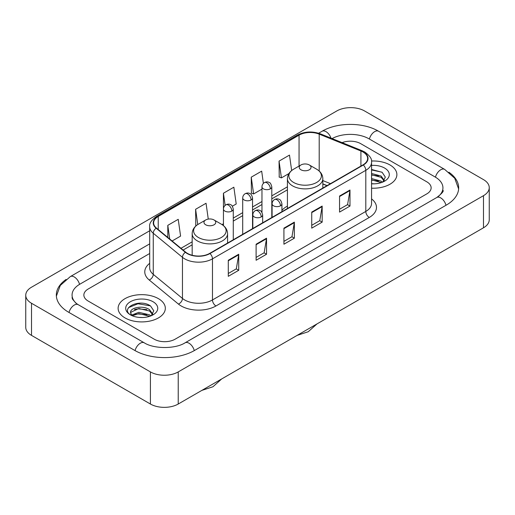 <?xml version="1.0" encoding="UTF-8"?>
<svg xmlns="http://www.w3.org/2000/svg" width="515" height="515" viewBox="0 0 515 515"><rect width="100%" height="100%" fill="white"/><g stroke="black" fill="none" stroke-linecap="round" stroke-linejoin="round"><path stroke-width="0.77" d="M287.428 206.109A26.059 15.044 0 0 0 281.924 210.313M326.993 185.664L322.834 183.977M389.964 164.961A23.6 13.628 0 0 0 371.476 161.015A23.6 13.628 0 0 1 389.964 164.961A23.6 13.628 0 0 1 396.878 174.598A23.6 13.628 0 0 0 389.964 164.961M158.414 298.649A23.6 13.628 0 0 0 132.69 295.694A23.6 13.628 0 0 0 118.122 308.285A23.6 13.628 0 0 0 125.036 317.922A23.6 13.628 0 0 0 150.753 320.871A23.6 13.628 0 0 0 165.328 308.285A23.6 13.628 0 0 0 158.414 298.649A23.6 13.628 0 0 0 132.69 295.694A23.6 13.628 0 0 0 118.122 308.285A23.6 13.628 0 0 0 125.036 317.922A23.6 13.628 0 0 0 150.753 320.871A23.6 13.628 0 0 0 165.328 308.285A23.6 13.628 0 0 0 158.414 298.649M363.017 152.015A15.733 9.083 180 0 1 367.626 158.44A15.733 9.083 180 0 1 363.017 164.864L209.695 253.386A15.733 9.083 180 0 1 185.683 252.17L156.47 228.087A15.733 9.083 180 0 1 153.625 222.879A15.733 9.083 180 0 1 158.234 216.455L299.054 135.149A15.733 9.083 180 0 1 319.203 134.132L360.918 150.998A15.733 9.083 180 0 1 363.017 152.015M363.3 151.854A16.126 9.309 0 0 0 361.144 150.811L319.429 133.945A16.126 9.309 0 0 0 298.777 134.994L157.957 216.294A16.126 9.309 0 0 0 156.148 228.216L185.355 252.299A16.126 9.309 0 0 0 209.972 253.547L363.3 165.025A16.126 9.309 0 0 0 363.3 151.854M228.293 260.268L228.293 276.33L238.728 270.304L238.728 254.249L228.293 260.268M228.293 273.478L236.327 268.843L238.683 254.783A3.933 2.272 -120 0 0 238.728 254.249M236.256 268.882L238.728 270.304M256.11 244.213L256.11 260.268L266.538 254.249L266.538 238.188L256.11 244.213M256.11 257.423L264.144 252.781L266.5 238.722A3.933 2.272 -120 0 0 266.538 238.188M264.073 252.826L266.538 254.249M339.552 196.035L339.552 212.096L349.981 206.071L349.981 190.016L339.552 196.035M339.552 209.245L347.586 204.609L349.943 190.55A3.933 2.272 -120 0 0 349.981 190.016M347.516 204.648L349.981 206.071M311.736 212.096L311.736 228.151L322.165 222.132L322.165 206.071L311.736 212.096M311.736 225.306L319.77 220.665L322.126 206.605A3.933 2.272 -120 0 0 322.165 206.071M319.699 220.71L322.165 222.132M283.926 228.151L283.926 244.213L294.355 238.188L294.355 222.132L283.926 228.151M283.926 241.361L291.96 236.726L294.31 222.667A3.933 2.272 -120 0 0 294.355 222.132M291.889 236.765L294.355 238.188M371.56 188.187A23.6 13.628 0 0 0 396.878 174.598A23.6 13.628 0 0 1 371.56 188.187M154.243 339.198A14.748 8.517 0 0 0 175.1 339.198L426.819 193.872A14.748 8.517 0 0 0 431.139 187.846A14.748 8.517 0 0 0 426.819 181.827L360.757 143.685A14.748 8.517 0 0 0 342.108 142.636A14.748 8.517 0 0 1 360.757 143.685L426.819 181.827A14.748 8.517 0 0 1 431.139 187.846A14.748 8.517 0 0 1 426.819 193.872L175.1 339.198A14.748 8.517 0 0 1 154.243 339.198L88.181 301.056L154.243 339.198M149.691 253.502L88.181 289.012A14.748 8.517 0 0 0 83.861 295.037A14.748 8.517 0 0 0 88.181 301.056A14.748 8.517 0 0 1 83.861 295.037A14.748 8.517 0 0 1 88.181 289.012L149.691 253.502M172.119 240.988L180.585 236.102L178.229 219.319L167.8 225.345L167.8 237.428M263.39 183.385L261.672 171.147L251.243 177.166L251.41 193.131M291.657 170.542L289.488 155.086L279.053 161.111L279.227 177.07M208.266 219.094L206.045 203.264L195.616 209.283L195.784 225.248M232.355 206.212L236.211 203.985L233.855 187.203L223.426 193.228L223.446 209.27M223.426 193.228L225.132 205.376M251.243 177.166L253.599 193.949L261.968 189.114M253.599 193.949L251.243 193.067M279.053 161.111L281.409 177.887L288.954 173.536M281.409 177.887L279.053 177.006M196.447 225.493L195.616 225.184M195.616 209.283L197.76 224.566M167.8 225.345L169.718 239.012M438.033 196.724A26.548 15.328 0 0 0 442.939 187.846A26.548 15.328 0 0 0 435.162 177.006L369.107 138.87A26.548 15.328 0 0 0 332.072 138.58M149.691 243.865L79.838 284.196A26.548 15.328 0 0 0 72.061 295.037A26.548 15.328 0 0 0 76.967 303.914M150.419 371.914A19.667 11.356 0 0 0 178.229 371.914L483.488 195.674A19.667 11.356 0 0 0 489.25 187.647A19.667 11.356 0 0 0 483.488 179.619L364.581 110.97A19.667 11.356 0 0 0 336.771 110.97L31.512 287.209A19.667 11.356 0 0 0 25.75 295.237A19.667 11.356 0 0 0 31.512 303.264L150.419 371.914L150.419 404.03A19.667 11.356 0 0 0 178.229 404.03L483.488 227.791A19.667 11.356 0 0 0 489.25 219.763L489.25 187.647M25.75 295.237L25.75 327.353A19.667 11.356 0 0 0 31.512 335.381L150.419 404.03M66.107 279.426A42.288 24.411 0 0 0 56.328 295.037A42.288 24.411 0 0 0 68.714 312.296L134.769 350.438A42.288 24.411 0 0 0 194.573 350.438L446.286 205.112A42.288 24.411 0 0 0 458.672 187.846A42.288 24.411 0 0 0 448.893 172.235M326.948 185.69L322.834 184.022M371.56 183.681L374.315 183.836M371.56 178.583L381.132 181.151L382.433 182.194M371.56 179.857L381.364 182.587M371.56 173.484L381.132 176.053L384.325 180.462M371.56 174.759L381.132 177.327L384.074 180.797M371.56 183.797A16.029 9.257 0 0 0 384.608 181.145A16.029 9.257 0 0 0 384.608 168.057A16.029 9.257 0 0 0 371.56 165.399M382.812 182.04L385.323 177.109L382.149 172.319L371.56 169.454M371.56 169.95L381.93 172.177M371.56 175.049L378.383 175.924M371.56 180.147L378.383 181.023M300.96 169.783A5.903 3.405 0 0 0 309.303 169.783A5.903 3.405 0 0 0 309.303 164.961L316.628 169.19A16.261 9.386 0 0 1 316.628 182.471A16.261 9.386 0 0 1 293.634 182.471A16.261 9.386 0 0 1 293.634 169.19C289.63 171.572 287.563 174.733 287.428 178.673A17.703 10.216 0 0 0 292.617 185.896A17.703 10.216 0 0 0 311.903 188.11A17.703 10.216 0 0 0 322.834 178.673C322.699 174.733 320.633 171.572 316.628 169.19L309.303 164.961A5.903 3.405 0 0 0 300.96 164.961A5.903 3.405 0 0 0 300.96 169.783M205.697 224.778A5.903 3.405 0 0 0 214.04 224.778A5.903 3.405 0 0 0 214.04 219.963L221.366 224.192A16.261 9.386 0 0 1 221.366 237.467A16.261 9.386 0 0 1 198.372 237.467A16.261 9.386 0 0 1 198.372 224.192C194.367 226.568 192.301 229.729 192.166 233.668A17.703 10.216 0 0 0 197.354 240.898A17.703 10.216 0 0 0 216.641 243.112A17.703 10.216 0 0 0 227.572 233.668C227.437 229.729 225.37 226.568 221.366 224.192L214.04 219.963A5.903 3.405 0 0 0 205.697 219.963A5.903 3.405 0 0 0 205.697 224.778M139.056 317.407L142.764 317.517M131.692 315.058L138.85 312.328L149.582 314.839L150.882 315.882M132.349 315.747L138.85 313.603L149.814 316.274M131.801 315.553L130.656 312.863A11.111 6.418 0 0 0 132.445 315.83M152.775 314.15L149.582 309.74C142.913 304.764 129.188 307.835 130.656 312.863L130.61 312.373M130.681 313.017L130.99 312.193L138.85 308.504L149.582 311.015L152.524 314.478M151.262 315.721L153.773 310.79L150.592 306.007C139.346 297.921 119.364 308.575 130.907 315.103L131.48 315.457M153.058 301.739A16.029 9.257 0 0 0 130.392 301.739A16.029 9.257 0 0 0 130.392 314.826A16.029 9.257 0 0 0 153.058 314.826A16.029 9.257 0 0 0 153.058 301.739M128.563 307.616L137.975 303.753L150.38 305.859M134.441 309.489L137.975 308.852L146.827 309.612M134.441 314.588L137.975 313.95L146.827 314.71M371.56 198.899A24.585 14.195 180 0 1 369.281 217.452L215.952 305.974A4.918 2.839 60 0 1 212.476 299.955L365.798 211.433A19.667 11.356 0 0 0 371.56 203.406L371.56 162.296A19.667 11.356 180 0 1 365.798 170.323A4.918 2.839 -120 0 0 363.3 165.025M215.952 305.974A24.585 14.195 180 0 1 181.183 305.974A24.585 14.195 180 0 1 178.428 304.082L149.221 279.999A24.585 14.195 180 0 1 149.691 263.339M184.66 299.955A19.667 11.356 0 0 0 212.476 299.955L212.476 258.845A19.667 11.356 180 0 1 182.458 257.326L153.251 233.244A19.667 11.356 180 0 1 149.691 226.729L149.691 267.839A19.667 11.356 0 0 0 153.251 274.353L182.458 298.436A19.667 11.356 0 0 0 184.66 299.955M371.56 162.296C372.216 159.219 369.957 155.794 364.781 152.015L362.2 150.76A4.918 2.305 112 0 0 361.144 150.811M362.2 150.76L320.485 133.894C312.335 131.01 304.603 131.428 297.29 135.149A4.918 2.839 60 0 1 298.777 134.994M157.957 216.294A4.918 2.839 -120 0 0 156.47 216.448C151.365 220.117 149.105 223.549 149.691 226.729M156.148 228.216A4.918 3.29 129.5 0 0 153.251 233.244L153.251 274.353A4.918 3.29 -50.5 0 1 149.221 279.999M320.485 133.894A4.918 2.305 112 0 0 319.429 133.945M185.355 252.299A4.918 3.29 129.5 0 0 182.458 257.326L182.458 298.436A4.918 3.29 -50.5 0 1 178.428 304.082M209.972 253.547A4.918 2.839 60 0 1 212.476 258.845L365.798 170.323L365.798 211.433A4.918 2.839 60 0 0 369.281 217.452M158.234 216.455L158.234 229.542M360.918 150.998L360.918 166.075M319.203 134.132L319.203 171.051M330.469 183.655L322.834 180.565M299.054 135.149L299.054 166.062M287.428 186.823L271.804 195.848M261.968 201.526L252.543 206.966M242.707 212.644L233.282 218.09M223.446 223.768L222.023 224.592M192.166 241.825L180.971 248.288M283.926 228.66L294.31 222.667M311.736 212.605L322.126 206.605M339.552 196.543L349.943 190.55M256.11 244.722L266.5 238.722M228.293 260.777L238.683 254.783M194.277 350.606A7.867 4.545 -120 0 0 185.072 342.823C175.403 349.073 153.94 349.073 144.264 342.823L78.209 304.68L75.885 303.142L72.39 299.009L72.061 297.445M135.065 350.606A7.867 4.545 -60 0 1 140.331 343.209A7.867 4.545 -60 0 1 144.264 342.823M69.01 312.47A7.867 4.545 -60 0 1 74.276 305.073A7.867 4.545 -60 0 1 78.209 304.68M56.373 296.144L60.287 285.445L70.343 276.581A7.867 4.545 60 0 1 79.542 284.37M318.624 133.237L322.062 131.254A7.867 4.545 60 0 1 330.997 138.142M322.062 131.254C337.402 122.126 363.255 122.126 378.602 131.254A7.867 4.545 120 0 0 374.669 131.64A7.867 4.545 120 0 0 369.403 139.037M458.627 188.953L454.713 178.254L444.657 169.39A7.867 4.545 120 0 0 440.724 169.783A7.867 4.545 120 0 0 435.458 177.179M445.99 205.279A7.867 4.545 -120 0 0 436.791 197.496L185.072 342.823M178.229 404.03L178.229 371.914M31.512 335.381L31.512 303.264M483.488 227.791L483.488 195.674M280.482 205.813A4.918 2.839 0 0 0 281.924 203.805C281.145 200.959 280.366 199.569 279.587 199.62C278.164 198.616 276.484 198.59 274.547 199.543A4.918 2.839 60 0 1 277.006 199.788A4.918 2.839 -120 0 1 280.482 205.813A4.918 2.839 0 0 1 273.529 205.813A4.918 2.839 0 0 1 272.087 203.805C272.165 201.938 272.982 200.522 274.547 199.543M261.221 216.931A4.918 2.839 0 0 0 262.663 214.922C261.884 212.083 261.105 210.686 260.326 210.738C258.903 209.74 257.223 209.714 255.286 210.667A4.918 2.839 60 0 1 257.745 210.912A4.918 2.839 -120 0 1 261.221 216.931A4.918 2.839 0 0 1 254.268 216.931A4.918 2.839 0 0 1 252.826 214.922C252.897 213.062 253.721 211.639 255.286 210.667M270.362 188.851A4.918 2.839 0 0 0 271.804 186.842C271.025 183.997 270.246 182.606 269.474 182.658C268.045 181.653 266.364 181.634 264.427 182.587A4.918 2.839 60 0 1 266.886 182.825A4.918 2.839 -120 0 1 270.362 188.851A4.918 2.839 0 0 1 263.41 188.851A4.918 2.839 0 0 1 261.968 186.842C262.045 184.982 262.862 183.559 264.427 182.587M251.101 199.968A4.918 2.839 0 0 0 252.543 197.966C251.764 195.121 250.985 193.724 250.206 193.782C248.784 192.777 247.103 192.752 245.166 193.704A4.918 2.839 60 0 1 247.625 193.949A4.918 2.839 -120 0 1 251.101 199.968A4.918 2.839 0 0 1 244.149 199.968A4.918 2.839 0 0 1 242.707 197.966C242.784 196.099 243.601 194.683 245.166 193.704M231.84 211.092A4.918 2.839 0 0 0 233.282 209.084C232.503 206.238 231.724 204.848 230.945 204.899C229.523 203.895 227.842 203.869 225.905 204.828A4.918 2.839 60 0 1 228.364 205.067A4.918 2.839 -120 0 1 231.84 211.092A4.918 2.839 0 0 1 224.888 211.092A4.918 2.839 0 0 1 223.446 209.084C223.523 207.217 224.34 205.8 225.905 204.828M297.29 135.149L156.47 216.448M287.428 189.816L271.804 198.842M261.968 204.519L252.543 209.959M242.707 215.637L233.282 221.083M192.166 244.818L183.108 250.052M327.102 185.6L322.834 183.874M70.343 276.581L149.691 230.772M442.939 190.254C444.033 191.052 441.986 193.466 436.791 197.496M378.602 131.254L444.657 169.39M316.957 323.941L308.24 331.737L297.129 335.387M322.834 188.065L322.834 178.673M287.428 208.504L287.428 178.673M300.96 164.961L293.634 169.19M221.695 378.937L212.978 386.739L201.867 390.389M227.572 243.067L227.572 233.668M192.166 255.26L192.166 233.668M205.697 219.963L198.372 224.192M281.924 211.684L281.924 203.805M272.087 217.362L272.087 203.805M262.663 222.802L262.663 214.922M252.826 228.48L252.826 214.922M271.804 217.523L271.804 186.842M261.968 212.412L261.968 186.842M252.543 228.647L252.543 197.966M242.707 234.325L242.707 197.966M233.282 239.765L233.282 209.084M223.446 225.628L223.446 209.084"/></g></svg>
